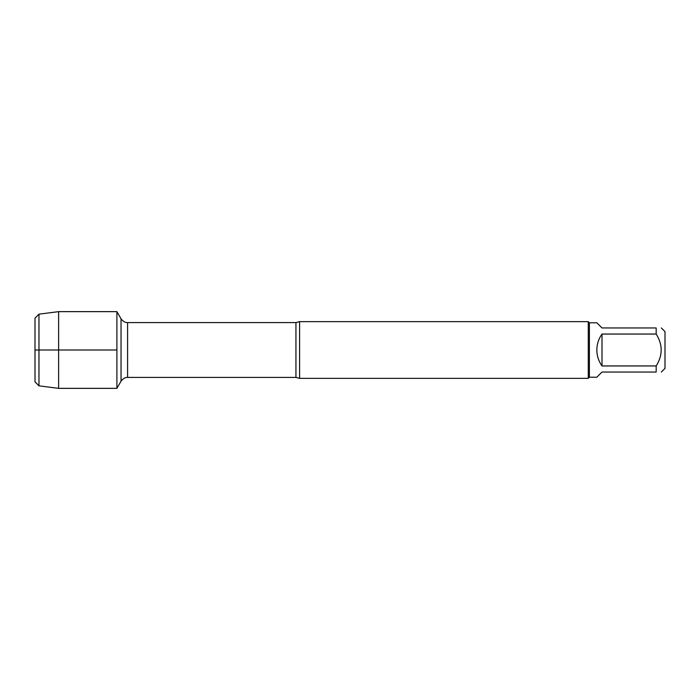 <?xml version="1.0" encoding="UTF-8"?>
<svg xmlns="http://www.w3.org/2000/svg" width="700" height="700" viewBox="0 0 700 700"><rect width="100%" height="100%" fill="white"/><g stroke="black" fill="none" stroke-linecap="round" stroke-linejoin="round"><path stroke-width="1.05" d="M299.6 321.65L299.6 378.35L588.262 378.35L588.262 321.65L299.6 321.65L295.942 322.595L127.584 322.595L127.584 377.405C128.161 377.449 124.486 376.618 121.039 381.185L121.039 318.815L116.9 311.649L116.9 388.351L116.9 311.649L58.625 311.649L58.625 388.351L116.9 388.351L121.039 381.185M661.343 327.95L665 331.608L665 368.392L661.343 372.05M602 372.05L596.837 377.213L589.4 377.213L589.4 322.787L596.837 322.787L602 327.95L656.18 327.95C662.847 327.95 662.847 327.95 656.18 327.95L656.18 334.049C662.847 344.68 662.847 355.32 656.18 365.951L656.18 372.05C662.847 372.05 662.847 372.05 656.18 372.05L602 372.05M602 334.049C598.605 338.826 596.89 344.137 596.837 350C596.89 355.863 598.605 361.174 602 365.951L602 334.049L656.18 334.049M602 365.951L656.18 365.951M38.972 385.849L35 381.876L35 318.124L38.972 314.151L38.972 385.849L58.625 388.351M116.9 350L35 350L116.9 350M299.6 378.35L295.942 377.405L295.942 322.595M295.942 377.405L127.584 377.405M127.584 322.595C128.161 322.551 124.486 323.382 121.039 318.815M589.4 322.787L588.262 321.65M589.4 377.213L588.262 378.35M38.972 314.151L58.625 311.649"/></g></svg>
